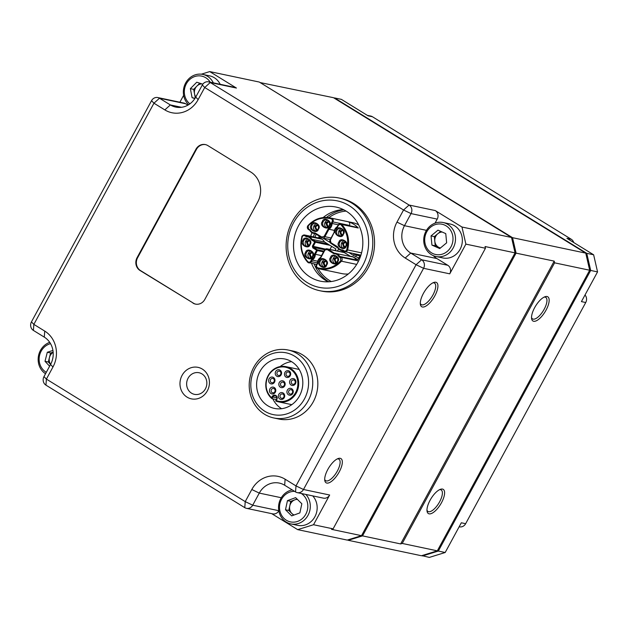 <?xml version="1.0" encoding="UTF-8"?>
<svg xmlns="http://www.w3.org/2000/svg" width="629" height="629" viewBox="0 0 629 629"><rect width="100%" height="100%" fill="white"/><g stroke="black" fill="none" stroke-linecap="round" stroke-linejoin="round"><path stroke-width="0.94" d="M325.264 266.193L323.66 261.963M325.885 260.264L322.897 262.199L324.533 266.641M326.608 265.186L326.781 264.84C330.123 260.783 320.719 255.578 319.485 260.799L319.32 261.145C315.978 265.21 325.374 270.415 326.608 265.186M336.413 262.757L334.597 258.802L337.474 257.528M336.987 256.829L333.999 258.763L335.666 263.213M337.718 261.75L337.891 261.405C341.225 257.347 331.829 252.143 330.595 257.363L330.422 257.709C327.08 261.774 336.484 266.979 337.718 261.75M341.995 235.38L340.383 231.15M342.608 229.451L339.621 231.386L341.264 235.828M343.34 234.381L343.513 234.035C346.846 229.97 337.451 224.765 336.216 229.986L336.043 230.34C332.71 234.397 342.105 239.602 343.34 234.381M344.778 247.354L342.962 243.392L345.832 242.126M345.352 241.426L342.365 243.352L344.008 247.795M346.084 246.348L346.249 246.002C349.59 241.945 340.195 236.732 338.96 241.961L338.787 242.307C335.446 246.364 344.849 251.576 346.084 246.348M311.457 257.662L309.806 253.432M312.031 251.734L309.043 253.668L310.71 258.11M312.762 256.656L312.935 256.31C316.269 252.253 306.873 247.04 305.639 252.268L305.466 252.614C302.124 256.671 311.528 261.884 312.762 256.656M308.721 245.695L307.062 241.465M309.287 239.767L306.307 241.693L307.943 246.136M310.018 244.689L310.191 244.343C313.533 240.278 304.129 235.073 302.895 240.302L302.722 240.648C299.388 244.705 308.784 249.91 310.018 244.689M317.04 230.285L315.263 226.33L318.14 225.056M317.653 224.356L314.665 226.291L316.332 230.741M318.384 229.278L318.557 228.932C321.891 224.875 312.495 219.67 311.261 224.891L311.088 225.237C307.754 229.294 317.15 234.507 318.384 229.278M328.189 226.849L326.537 222.619M328.763 220.921L325.775 222.855L327.418 227.289M329.494 225.842L329.659 225.496C333 221.439 323.605 216.234 322.37 221.455L322.197 221.801C318.856 225.858 328.259 231.071 329.494 225.842M323.927 251.152L317.173 249.729L313.336 247.362A0.629 0.574 101.9 0 1 313.14 246.505L315.459 242.244L314.704 241.882L312.393 246.151L312.786 247.857L316.615 250.224L317.173 249.729A0.629 0.574 101.9 0 1 317.37 250.578L316.615 250.224L314.516 254.1C314.469 256.498 313.486 258.315 311.552 259.549L310.616 261.271C309.814 262.356 308.902 262.505 307.896 261.727C301.849 254.753 299.954 246.489 302.219 236.936L301.92 236.834A2.524 2.304 101.9 0 1 305.324 235.27L320.884 238.548M324.698 479.377A12.627 4.938 121.6 0 0 325.665 480.674A12.627 4.938 121.6 0 0 337.372 470.995A12.627 4.938 121.6 0 0 338.913 459.178A12.627 4.938 121.6 0 0 337.317 458.895M339.243 471.892A14.2 5.559 121.6 0 0 338.26 458.502A14.2 5.559 121.6 0 0 327.803 469.478A14.2 5.559 121.6 0 0 324.768 480.391A14.2 5.559 121.6 0 0 330.335 482.144A14.2 5.559 121.6 0 0 339.243 471.892M420.29 303.312A12.627 4.938 121.6 0 0 421.257 304.609A12.627 4.938 121.6 0 0 432.964 294.93A12.627 4.938 121.6 0 0 434.505 283.113A12.627 4.938 121.6 0 0 432.909 282.83M434.836 295.827A14.2 5.559 121.6 0 0 433.853 282.437A14.2 5.559 121.6 0 0 423.403 293.413A14.2 5.559 121.6 0 0 420.361 304.326A14.2 5.559 121.6 0 0 425.927 306.079A14.2 5.559 121.6 0 0 434.836 295.827M202.326 369.081A16.095 14.671 101.9 0 1 207.318 390.884A16.095 14.671 101.9 0 1 187.088 397.143A16.095 14.671 101.9 0 1 182.095 375.34A16.095 14.671 101.9 0 1 202.326 369.081M191.515 393.172A11.047 10.072 -78.1 0 0 205.4 388.879A11.047 10.072 -78.1 0 0 201.972 373.917A11.047 10.072 -78.1 0 0 188.087 378.21A11.047 10.072 -78.1 0 0 191.515 393.172M281.603 408.701A25.246 23.014 101.9 0 1 281.485 408.63A25.246 23.014 101.9 0 1 272.821 398.849M267.757 405.736A25.246 23.014 -78.1 0 0 274.496 408.433A25.246 23.014 -78.1 0 0 301.126 392.299A25.246 23.014 -78.1 0 0 291.652 361.714A25.246 23.014 -78.1 0 0 284.921 359.017A25.246 23.014 -78.1 0 0 258.291 375.151A25.246 23.014 -78.1 0 0 267.757 405.736M426.973 510.15A12.627 4.938 121.6 0 0 427.94 511.448A12.627 4.938 121.6 0 0 439.64 501.769A12.627 4.938 121.6 0 0 441.181 489.952A12.627 4.938 121.6 0 0 439.585 489.669M441.519 502.665A14.2 5.559 121.6 0 0 440.528 489.276A14.2 5.559 121.6 0 0 430.079 500.252A14.2 5.559 121.6 0 0 427.044 511.165A14.2 5.559 121.6 0 0 432.61 512.918A14.2 5.559 121.6 0 0 441.519 502.665M531.529 317.574A12.627 4.938 121.6 0 0 532.496 318.872A12.627 4.938 121.6 0 0 544.203 309.201A12.627 4.938 121.6 0 0 545.744 297.375A12.627 4.938 121.6 0 0 544.148 297.1M546.074 310.097A14.2 5.559 121.6 0 0 545.091 296.707A14.2 5.559 121.6 0 0 534.634 307.683A14.2 5.559 121.6 0 0 531.599 318.596A14.2 5.559 121.6 0 0 537.166 320.35A14.2 5.559 121.6 0 0 546.074 310.097M297.431 499.41A8.083 7.367 -78.1 0 0 294.844 499.843A8.083 7.367 -78.1 0 0 289.772 505.897A8.083 7.367 -78.1 0 0 291.895 513.516A8.083 7.367 -78.1 0 0 294.113 514.994M442.14 232.015A8.083 7.367 -78.1 0 0 437.808 233.729A8.083 7.367 -78.1 0 0 434.796 241.198A8.083 7.367 -78.1 0 0 439.144 247.527A8.083 7.367 -78.1 0 0 440.465 247.96M53.158 352.358A8.083 7.367 -78.1 0 0 49.463 357.484A8.083 7.367 -78.1 0 0 50.627 364.348M321.513 255.602L314.516 254.1M338.276 224.797L332.081 223.484L332.93 221.927L349.449 225.41A2.524 2.304 -78.1 0 0 348.136 221.754A26.041 23.729 101.9 0 1 358.271 227.997A2.524 2.304 -78.1 0 0 357.138 227.36L340.619 223.869A2.524 2.304 101.9 0 1 341.744 224.514A26.041 23.729 101.9 0 1 347.57 249.917L361.565 252.874M319.162 238.061A26.041 23.729 101.9 0 1 319.343 237.589M348.309 273.977A26.041 23.729 101.9 0 1 341.862 273.599L319.367 268.858A26.041 23.729 101.9 0 1 317.873 268.481L319.367 268.858A26.041 23.729 101.9 0 0 341.445 261.192L340.784 260.705C334.148 267.553 326.475 269.927 317.787 267.82L317.865 268.481C316.19 267.702 315.734 266.484 316.497 264.833L317.409 263.268A6.439 5.865 101.9 0 1 320.468 257.544L324.517 250.067L327.198 249.579L334.023 253.786C336.224 253.739 337.859 254.745 338.921 256.805L340.47 257.756L340.784 260.705M50.54 343.654A15.466 14.097 -78.1 0 0 49.738 343.882A15.466 14.097 -78.1 0 0 39.25 357.201A15.466 14.097 -78.1 0 0 46.302 372.329M220.197 84.302A17.36 15.819 -78.1 0 0 211.092 76.243A17.36 15.819 -78.1 0 0 209.677 75.873L202.813 74.419A17.36 15.819 -78.1 0 0 185.13 84.019A17.36 15.819 -78.1 0 0 188.629 104.713M213.333 82.855A17.36 15.819 -78.1 0 0 204.228 74.796A17.36 15.819 -78.1 0 0 202.813 74.419M210.235 82.202A15.466 14.097 -78.1 0 0 202.923 76.447A15.466 14.097 -78.1 0 0 185.948 84.577A15.466 14.097 -78.1 0 0 189.903 103.856M436.031 256.506L442.895 257.961A17.36 15.819 -78.1 0 0 461.537 245.853A17.36 15.819 -78.1 0 0 452.943 224.923A17.36 15.819 -78.1 0 0 450.057 223.987L443.193 222.54A17.36 15.819 -78.1 0 0 424.544 234.648A17.36 15.819 -78.1 0 0 433.137 255.571A17.36 15.819 -78.1 0 0 436.031 256.506A17.36 15.819 -78.1 0 0 454.681 244.406A17.36 15.819 -78.1 0 0 446.087 223.476A17.36 15.819 -78.1 0 0 443.193 222.54M433.082 253.66A15.466 14.097 -78.1 0 0 451.779 245.106A15.466 14.097 -78.1 0 0 444.617 225.064A15.466 14.097 -78.1 0 0 425.919 233.618A15.466 14.097 -78.1 0 0 433.082 253.66M292.218 489.897A17.36 15.819 -78.1 0 0 289.867 490.549A17.36 15.819 -78.1 0 0 278.545 508.122A17.36 15.819 -78.1 0 0 290.842 523.91L297.706 525.357A17.36 15.819 -78.1 0 0 305.843 524.743A17.36 15.819 -78.1 0 0 312.707 495.888M290.842 523.91A17.36 15.819 -78.1 0 0 298.979 523.297A17.36 15.819 -78.1 0 0 305.843 494.441M294.592 491.359A15.466 14.097 -78.1 0 0 289.599 492.177A15.466 14.097 -78.1 0 0 280.102 511.731A15.466 14.097 -78.1 0 0 297.721 521.347A15.466 14.097 -78.1 0 0 307.683 508.326A15.466 14.097 -78.1 0 0 301.291 493.474M294.639 356.211A31.56 28.769 -78.1 0 0 254.973 368.484A31.56 28.769 -78.1 0 0 264.77 411.232A31.56 28.769 -78.1 0 0 304.436 398.967A31.56 28.769 -78.1 0 0 294.639 356.211M264.55 414.252A34.721 31.647 101.9 0 1 251.529 372.203A34.721 31.647 101.9 0 1 288.145 350.023A34.721 31.647 101.9 0 1 297.407 353.734A34.721 31.647 101.9 0 1 310.427 395.783A34.721 31.647 101.9 0 1 273.812 417.963A34.721 31.647 101.9 0 1 264.55 414.252M349.087 205.589A44.187 40.272 -78.1 0 0 293.554 222.768A44.187 40.272 -78.1 0 0 307.267 282.618A44.187 40.272 -78.1 0 0 362.799 265.438A44.187 40.272 -78.1 0 0 349.087 205.589M307.038 285.637A47.348 43.149 101.9 0 1 289.285 228.288A47.348 43.149 101.9 0 1 339.22 198.041A47.348 43.149 101.9 0 1 351.847 203.104A47.348 43.149 101.9 0 1 369.6 260.453A47.348 43.149 101.9 0 1 319.674 290.692A47.348 43.149 101.9 0 1 307.038 285.637M273.812 417.963L278.891 419.04A34.721 31.647 -78.1 0 0 315.506 396.86A34.721 31.647 -78.1 0 0 302.494 354.803A34.721 31.647 -78.1 0 0 293.224 351.092L288.145 350.023M339.22 198.041L340.997 198.418A47.348 43.149 101.9 0 1 353.632 203.482A47.348 43.149 101.9 0 1 371.385 260.823A47.348 43.149 101.9 0 1 321.45 291.07L319.674 290.692M311.552 263.449A37.874 34.516 -78.1 0 0 325.5 280.33A37.874 34.516 -78.1 0 0 328.181 281.816M310.246 277.114A37.874 34.516 -78.1 0 0 320.358 281.163A37.874 34.516 -78.1 0 0 360.299 256.97A37.874 34.516 -78.1 0 0 346.099 211.085A37.874 34.516 -78.1 0 0 335.988 207.043A37.874 34.516 -78.1 0 0 296.047 231.236A37.874 34.516 -78.1 0 0 310.246 277.114M291.691 515.882L299.876 512.887L301.841 503.766L295.63 497.641L287.453 500.645L285.48 509.757L291.691 515.882M431.934 245.098L439.734 248.565L446.645 242.825L445.764 233.626L437.965 230.159L431.046 235.899L431.934 245.098L435.244 245.797L434.356 236.598L440.662 231.362M202.837 84.168L196.743 82.218L190.367 88.658L192.089 97.684L194.856 98.564M49.62 366.212L45.021 361.313L47.301 352.264L52.93 350.447M45.272 373.571L45.374 374.027M208.569 81.849A6.314 5.755 101.9 0 1 210.251 82.525L409.078 205.038A6.314 5.755 101.9 0 1 411.036 213.593L404.471 225.693A20.199 18.414 -78.1 0 0 410.737 253.055L421.619 259.761A6.314 5.755 101.9 0 1 423.576 268.308L303.485 489.496A6.314 5.755 101.9 0 1 297.234 492.625A6.314 5.755 101.9 0 1 295.551 491.949L284.67 485.242A20.199 18.414 -78.1 0 0 279.276 483.08A20.199 18.414 -78.1 0 0 259.282 493.097L252.709 505.197A6.314 5.755 101.9 0 1 246.458 508.326A6.314 5.755 101.9 0 1 244.775 507.658L45.941 385.137A6.314 5.755 101.9 0 1 43.983 376.59L50.556 364.482A20.199 18.414 -78.1 0 0 44.289 337.128L33.408 330.422A6.314 5.755 101.9 0 1 31.45 321.875L151.542 100.687A6.314 5.755 101.9 0 1 157.793 97.558A6.314 5.755 101.9 0 1 159.475 98.234L170.357 104.941A20.199 18.414 -78.1 0 0 175.75 107.095A20.199 18.414 -78.1 0 0 195.745 97.086L202.318 84.978A6.314 5.755 101.9 0 1 208.569 81.849L234.743 87.376A6.314 5.755 101.9 0 1 236.433 88.052L209.724 71.588L201.327 74.191M183.637 95.325L179.886 102.22M157.793 97.558L183.975 103.085A6.314 5.755 101.9 0 1 185.657 103.754L187.906 105.145M433.334 255.657A20.199 18.414 -78.1 0 0 436.911 258.574L447.793 265.281A6.314 5.755 101.9 0 1 449.751 273.835L465.885 244.123L461.969 227.022L435.26 210.566A6.314 5.755 101.9 0 1 437.218 219.112L435.024 223.161M271.744 513.665L297.666 529.634L313.533 524.728L329.659 495.015A6.314 5.755 101.9 0 1 323.416 498.144L297.234 492.625M278.82 510.842A6.314 5.755 101.9 0 1 272.64 513.854L246.458 508.326M313.533 524.728L333.103 528.855L331.514 529.343L361.51 535.672L347.232 540.091L297.666 529.634M461.969 227.022L511.534 237.479L259.282 82.045L209.724 71.588M361.51 535.672L515.057 252.866L485.069 246.537L485.454 248.251L333.103 528.855M485.454 248.251L465.885 244.123M192.946 303.092A9.466 8.633 -78.1 0 0 195.47 304.098A9.466 8.633 -78.1 0 0 204.842 299.404L257.717 202.019A22.094 20.136 -78.1 0 0 250.861 172.094L207.837 145.582A9.466 8.633 -78.1 0 0 205.306 144.568A9.466 8.633 -78.1 0 0 195.933 149.262L137.083 257.654A9.466 8.633 -78.1 0 0 140.023 270.478L193.449 303.194A9.466 8.633 -78.1 0 0 195.721 304.153M285.11 479.204L295.992 485.91L416.084 264.723L405.202 258.024A26.512 24.161 101.9 0 1 396.978 222.116L403.551 210.007L204.724 87.494L198.151 99.594A26.512 24.161 101.9 0 1 164.829 109.902L153.948 103.203L33.856 324.383L44.738 331.09A26.512 24.161 101.9 0 1 52.962 366.998L46.389 379.098L245.224 501.62L251.797 489.511A26.512 24.161 101.9 0 1 285.11 479.204L284.67 485.242M309.814 230.316L313.745 233.438A6.439 5.865 -78.1 0 1 309.869 230.356L310.058 229.837L309.869 230.356L310.058 229.837L308.509 228.885L308.43 229.475L309.822 230.332L308.43 229.475C307.117 228.248 306.96 226.943 307.974 225.575L308.037 225.559A26.041 23.729 101.9 0 1 330.115 217.901L352.61 222.642A26.041 23.729 101.9 0 1 358.664 224.899M343.418 209.606A37.874 34.516 -78.1 0 0 323.133 217.571M311.976 232.73A37.874 34.516 -78.1 0 0 310.679 236.268M515.057 252.866L511.534 237.479M205.557 144.631A9.466 8.633 -78.1 0 0 196.445 149.372L137.594 257.764A9.466 8.633 -78.1 0 0 140.526 270.588L193.449 303.194M459.162 526.78L459.398 526.827A6.314 5.755 -78.1 0 0 465.649 523.698L585.741 302.518L581.416 301.606L597.55 271.893L590.686 270.446L438.334 551.051L445.19 552.498L429.324 557.412L421.894 555.611M437.58 550.351L438.334 551.051L422.468 555.957L422.358 555.462M465.649 523.698L461.324 522.785L445.19 552.498M372.415 116.735L368.091 115.822L341.382 99.366L334.526 97.92L586.771 253.345L593.634 254.792L566.926 238.336L571.242 239.248L372.415 116.735A6.314 5.755 -78.1 0 0 370.733 116.058L367.305 115.335M585.898 253.77L586.771 253.345L590.686 270.446L589.64 270.289M597.55 271.893L593.634 254.792M585.741 302.518A6.314 5.755 -78.1 0 0 585.009 295.001M573.734 242.535A6.314 5.755 -78.1 0 0 571.242 239.248M361.777 535.185L362.524 535.884L348.246 540.303L347.672 539.949M259.856 82.399L512.549 237.691L516.079 253.078L362.524 535.884L400.649 543.928L554.204 261.121L515.025 252.921M348.136 539.808L348.246 540.303L421.446 555.745L437.312 550.839L589.672 270.234L585.756 253.133L512.549 237.691L511.684 238.116M585.756 253.133L333.504 97.699L260.131 82.564M400.649 543.928L402.238 543.44L554.597 262.836L554.204 261.121M402.238 543.44L437.312 550.839M589.672 270.234L554.597 262.836M49.722 342.349A17.36 15.819 -78.1 0 0 38.322 356.95A17.36 15.819 -78.1 0 0 45.532 373.744M353.325 253.542L354.158 254.061L353.443 255.382L358.569 257.921L357.932 259.628L359.961 255.885L357.642 254.454M357.673 259.573L353.844 257.214A6.691 6.101 -78.1 0 0 352.059 256.498A6.691 6.101 -78.1 0 0 350.597 256.388L350.848 256.443A6.691 6.101 101.9 0 1 352.185 256.522M341.814 251.922L342.2 251.215M331.64 246.356L329.973 249.422M338.921 256.805L339.613 256.396L356.14 259.879L357.539 260.744L341.02 257.261L339.613 256.396A6.439 5.865 -78.1 0 0 335.737 253.314A6.439 5.865 -78.1 0 0 334.431 253.204L327.748 249.084L344.267 252.567A2.524 2.304 -78.1 0 0 343.599 252.3L327.072 248.817A2.524 2.304 101.9 0 1 327.748 249.084L327.198 249.579M344.267 252.567L350.55 256.435M356.14 259.879A6.439 5.865 -78.1 0 0 352.264 256.797L334.408 253.196M358.302 261.53A2.524 2.304 -78.1 0 0 357.539 260.744M330.013 249.438L331.672 246.371M350.597 256.388L341.987 251.081L342.215 250.672M338.614 248.942L337.498 251.01M317.362 262.898L311.371 261.633L312.212 260.068L317.661 261.216M331.192 218.821L331.617 218.271A26.041 23.729 101.9 0 0 330.115 217.901C321.663 216.4 314.288 218.955 307.974 225.575L308.194 225.945C314.83 219.089 322.496 216.722 331.192 218.821C332.332 219.364 332.655 220.284 332.175 221.565L331.247 223.287L332.081 223.484A6.439 5.865 -78.1 0 1 331.231 226.81A6.439 5.865 -78.1 0 1 328.943 229.255L328.283 228.744L324.163 236.331L321.781 237.062L314.956 232.864C312.755 232.903 311.119 231.897 310.058 229.837M315.443 233.799L313.745 233.438A6.439 5.865 -78.1 0 0 315.043 233.556L314.956 232.864L315.058 233.556L321.678 237.636L321.781 237.062M330.099 239.791L329.533 239.445M353.443 255.382L348.969 252.63M322.929 238.045L330.036 242.424M335.123 250.515L335.941 249.005L324.367 241.874A6.691 6.101 101.9 0 0 322.079 239.287L318.824 237.094L319.32 236.189M329.926 245.294L315.459 242.244A0.629 0.574 -78.1 0 0 315.522 241.764L314.704 241.882L315.263 241.387L311.921 239.327L311.221 239.743C310.16 237.683 308.524 236.677 306.323 236.716L306.732 236.134L305.324 235.27L304.774 235.765L306.323 236.716L306.732 236.134A6.439 5.865 101.9 0 1 308.037 236.245A6.439 5.865 101.9 0 1 311.921 239.327L324.572 242M316.906 249.847L317.37 250.578L315.349 254.297A6.439 5.865 -78.1 0 1 314.5 257.623A6.439 5.865 -78.1 0 1 312.212 260.068L311.552 259.549M331.074 237.99L324.91 236.685L328.943 229.255L334.392 230.403M355.605 256.601L356.407 255.138L354.158 254.061M356.407 255.138L359.961 255.885M358.271 227.997L341.744 224.514L341.083 224.915C347.129 231.897 349.024 240.16 346.76 249.705C346.217 250.963 345.368 251.356 344.205 250.885L342.656 249.925L342.75 250.617L344.102 251.451M337.749 246.906L330.933 242.7L330.854 243.297L341.445 250.507A6.439 5.865 -78.1 0 1 337.569 247.425L337.749 246.906C338.819 248.966 340.454 249.972 342.656 249.925L342.75 250.617M338.087 225.182L337.427 227.093L338.363 225.379C339.165 224.294 340.069 224.136 341.083 224.915M337.27 226.684L337.427 227.093L337.27 226.684M338.363 225.379L340.619 223.869A2.524 2.304 101.9 0 0 338.119 225.127L337.199 226.707A6.439 5.865 -78.1 0 0 334.141 232.455L334.463 232.549C334.51 230.151 335.493 228.327 337.427 227.093M334.141 232.455L330.343 240.136L330.933 242.7M317.787 267.82C316.646 267.278 316.324 266.366 316.804 265.084L317.731 263.362C317.779 260.964 318.761 259.14 320.696 257.906L324.816 250.318M334.431 253.204L334.023 253.786L334.431 253.204M324.548 250.122L320.696 257.906M50.587 364.427L48.323 362.013L50.603 352.963L47.301 352.264M48.323 362.013L45.021 361.313M53.143 352.146L50.603 352.963M201.98 83.893A8.083 7.367 -78.1 0 0 196.861 86.134A8.083 7.367 -78.1 0 0 194.534 93.87A8.083 7.367 -78.1 0 0 195.816 96.952M199.778 83.185L193.669 89.357L195.297 97.865M195.029 98.305L192.089 97.684M193.669 89.357L190.367 88.658M435.244 245.797L440.339 248.062M434.356 236.598L431.046 235.899M293.586 515.19L288.782 510.457L290.755 501.337L287.453 500.645M288.782 510.457L285.48 509.757M297.045 499.033L290.755 501.337M280.164 366.573A25.246 23.014 101.9 0 1 291.534 361.644M274.519 382.173A3.475 3.161 101.9 0 1 270.156 383.517A3.475 3.161 101.9 0 1 269.078 378.815A3.475 3.161 101.9 0 1 273.442 377.471A3.475 3.161 101.9 0 1 274.519 382.173M274.04 381.669A2.209 2.013 101.9 0 1 271.854 382.762A2.209 2.013 101.9 0 1 270.572 379.539A2.209 2.013 101.9 0 1 272.766 378.438A2.209 2.013 101.9 0 1 274.04 381.669M275.337 392.221A3.475 3.161 101.9 0 1 270.973 393.565A3.475 3.161 101.9 0 1 269.896 388.864A3.475 3.161 101.9 0 1 274.26 387.519A3.475 3.161 101.9 0 1 275.337 392.221M274.849 391.718A2.209 2.013 101.9 0 1 272.664 392.811A2.209 2.013 101.9 0 1 271.39 389.587A2.209 2.013 101.9 0 1 273.576 388.486A2.209 2.013 101.9 0 1 274.849 391.718M284.237 397.701A3.475 3.161 101.9 0 1 279.874 399.053A3.475 3.161 101.9 0 1 278.796 394.352A3.475 3.161 101.9 0 1 283.16 392.999A3.475 3.161 101.9 0 1 284.237 397.701M283.758 397.206A2.209 2.013 101.9 0 1 281.572 398.299A2.209 2.013 101.9 0 1 280.29 395.067A2.209 2.013 101.9 0 1 282.484 393.974A2.209 2.013 101.9 0 1 283.758 397.206M292.815 393.447A3.475 3.161 101.9 0 1 288.452 394.8A3.475 3.161 101.9 0 1 287.374 390.098A3.475 3.161 101.9 0 1 291.738 388.746A3.475 3.161 101.9 0 1 292.815 393.447M292.336 392.944A2.209 2.013 101.9 0 1 290.15 394.037A2.209 2.013 101.9 0 1 288.876 390.813A2.209 2.013 101.9 0 1 291.062 389.713A2.209 2.013 101.9 0 1 292.336 392.944M290.244 375.702A3.475 3.161 101.9 0 1 285.881 377.054A3.475 3.161 101.9 0 1 289.159 371A3.475 3.161 101.9 0 1 290.244 375.702M289.757 375.198A2.209 2.013 101.9 0 1 287.571 376.299A2.209 2.013 101.9 0 1 286.297 373.068A2.209 2.013 101.9 0 1 288.483 371.975A2.209 2.013 101.9 0 1 289.757 375.198M295.473 383.698A3.475 3.161 101.9 0 1 291.109 385.05A3.475 3.161 101.9 0 1 290.032 380.348A3.475 3.161 101.9 0 1 294.396 378.996A3.475 3.161 101.9 0 1 295.473 383.698M294.993 383.195A2.209 2.013 101.9 0 1 292.21 384.06A2.209 2.013 101.9 0 1 291.526 381.064A2.209 2.013 101.9 0 1 294.301 380.207A2.209 2.013 101.9 0 1 294.993 383.195M284.717 385.884A3.475 3.161 101.9 0 1 280.353 387.236A3.475 3.161 101.9 0 1 279.276 382.534A3.475 3.161 101.9 0 1 283.64 381.182A3.475 3.161 101.9 0 1 284.717 385.884M284.229 385.38A2.209 2.013 101.9 0 1 282.044 386.473A2.209 2.013 101.9 0 1 280.77 383.25A2.209 2.013 101.9 0 1 282.956 382.149A2.209 2.013 101.9 0 1 284.229 385.38M281.124 374.86A3.475 3.161 101.9 0 1 276.76 376.213A3.475 3.161 101.9 0 1 275.683 371.511A3.475 3.161 101.9 0 1 280.047 370.159A3.475 3.161 101.9 0 1 281.124 374.86M280.644 374.357A2.209 2.013 101.9 0 1 278.458 375.458A2.209 2.013 101.9 0 1 277.185 372.226A2.209 2.013 101.9 0 1 279.37 371.134A2.209 2.013 101.9 0 1 280.644 374.357M268.394 375.827A17.36 15.819 -78.1 0 0 271.555 397.662L272.098 396.655A2.996 2.736 101.9 0 1 275.872 395.484A2.996 2.736 101.9 0 1 276.799 399.549L276.249 400.555A17.36 15.819 -78.1 0 0 295.599 392.59A17.36 15.819 -78.1 0 0 290.205 369.074A17.36 15.819 -78.1 0 0 268.394 375.827M276.249 400.555L275.659 400.948A17.989 16.393 -78.1 0 0 278.537 401.86A17.989 16.393 -78.1 0 0 296.345 392.944A17.989 16.393 -78.1 0 0 285.959 366.66A17.989 16.393 -78.1 0 0 268.151 375.576A17.989 16.393 -78.1 0 0 271.956 398.66L271.555 397.662M272.098 396.655L272.852 397.009L271.956 398.66L276.398 399.596M276.862 397.858L272.852 397.009A2.367 2.154 101.9 0 1 275.195 395.838A2.367 2.154 101.9 0 1 276.556 399.297L275.659 400.948M325.421 265.595L325.846 265.627A2.052 1.871 101.9 0 1 324.367 262.387A2.052 1.871 101.9 0 1 326.671 261.719L326.27 261.578M325.083 259.604A3.916 3.57 -78.1 0 0 323.542 266.924M326.498 264.683A3.916 3.57 101.9 0 1 320.09 261.46A3.916 3.57 101.9 0 1 324.108 259.219A3.916 3.57 101.9 0 1 326.514 264.644M336.531 262.159L336.955 262.191A2.052 1.871 101.9 0 1 335.469 258.951A2.052 1.871 101.9 0 1 337.773 258.283L337.372 258.142M336.193 256.168A3.916 3.57 -78.1 0 0 334.644 263.488M337.6 261.247A3.916 3.57 101.9 0 1 331.192 258.024A3.916 3.57 101.9 0 1 335.218 255.783A3.916 3.57 101.9 0 1 337.624 261.208M342.152 234.782L342.577 234.814A2.052 1.871 101.9 0 1 341.091 231.574A2.052 1.871 101.9 0 1 343.395 230.906L342.994 230.764M341.814 228.791A3.916 3.57 -78.1 0 0 340.265 236.111M343.23 233.87A3.916 3.57 101.9 0 1 336.822 230.646A3.916 3.57 101.9 0 1 340.839 228.406A3.916 3.57 101.9 0 1 343.245 233.831M345.313 246.788A2.052 1.871 101.9 0 1 343.835 243.549A2.052 1.871 101.9 0 1 346.139 242.873L345.738 242.739M344.558 240.758A3.916 3.57 -78.1 0 0 343.009 248.078M345.966 245.845A3.916 3.57 101.9 0 1 339.558 242.613A3.916 3.57 101.9 0 1 343.583 240.38A3.916 3.57 101.9 0 1 345.989 245.797M311.575 257.057L312 257.088A2.052 1.871 101.9 0 1 310.514 253.857A2.052 1.871 101.9 0 1 312.817 253.18L312.416 253.047M311.237 251.065A3.916 3.57 -78.1 0 0 309.688 258.385M312.644 256.152A3.916 3.57 101.9 0 1 306.237 252.929A3.916 3.57 101.9 0 1 310.262 250.688A3.916 3.57 101.9 0 1 312.668 256.105M308.831 245.09L309.256 245.121A2.052 1.871 101.9 0 1 307.778 241.882A2.052 1.871 101.9 0 1 310.081 241.214L309.68 241.072M308.493 239.099A3.916 3.57 -78.1 0 0 306.944 246.419M309.908 244.178A3.916 3.57 101.9 0 1 303.5 240.954A3.916 3.57 101.9 0 1 307.518 238.713A3.916 3.57 101.9 0 1 309.924 244.138M317.197 229.687L317.621 229.719A2.052 1.871 101.9 0 1 316.135 226.479A2.052 1.871 101.9 0 1 318.439 225.811M316.859 223.696A3.916 3.57 -78.1 0 0 315.31 231.016M318.274 228.775A3.916 3.57 101.9 0 1 311.866 225.552A3.916 3.57 101.9 0 1 315.884 223.311A3.916 3.57 101.9 0 1 318.29 228.728M328.299 226.251L328.723 226.283A2.052 1.871 101.9 0 1 327.245 223.043A2.052 1.871 101.9 0 1 329.549 222.375L329.148 222.234M327.961 220.26A3.916 3.57 -78.1 0 0 326.42 227.58M329.376 225.339A3.916 3.57 101.9 0 1 322.968 222.116A3.916 3.57 101.9 0 1 326.994 219.875A3.916 3.57 101.9 0 1 329.399 225.292M308.407 229.451A2.524 2.304 101.9 0 1 307.974 225.638M356.682 264.4L341.445 261.192A2.524 2.304 101.9 0 0 341.02 257.261L340.47 257.756M307.667 262.167A26.041 23.729 101.9 0 1 301.92 236.834M318.093 268.544A37.245 33.942 -78.1 0 0 329.612 280.581A37.245 33.942 -78.1 0 0 331.263 281.533M328.841 281.776A38.503 35.098 101.9 0 1 328.503 281.58A38.503 35.098 101.9 0 1 314.162 263.999M236.433 88.052L210.251 82.525L204.724 87.494L202.318 84.978M437.218 219.112L411.036 213.593L403.551 210.007L409.078 205.038L435.26 210.566M449.751 273.835L423.576 268.308L416.084 264.723L421.619 259.761L447.793 265.281M295.551 491.949L295.992 485.91L303.485 489.496L329.659 495.015M185.657 103.754L159.475 98.234L153.948 103.203L151.542 100.687M164.829 109.902L170.357 104.941L181.553 107.3M436.911 258.574L410.737 253.055L405.202 258.024M396.978 222.116L404.471 225.693L426.47 230.34M281.289 497.736L259.282 493.097L251.797 489.511M244.775 507.658L245.224 501.62L252.709 505.197L278.796 510.701M346.123 211.1A37.245 33.942 -78.1 0 0 328.825 217.665M316.128 234.224A37.245 33.942 -78.1 0 0 315.058 237.196M316.065 264.4A37.245 33.942 -78.1 0 0 316.363 265.116M313.415 236.85A38.503 35.098 101.9 0 1 314.579 233.618M326.498 217.445A38.503 35.098 101.9 0 1 344 209.897M33.408 330.422L33.856 324.383L31.45 321.875M44.738 331.09L44.289 337.128M195.745 97.086L198.151 99.594M52.962 366.998L50.556 364.482M45.941 385.137L46.389 379.098L43.983 376.59M140.526 270.588L140.023 270.478M137.594 257.764L137.083 257.654M196.445 149.372L195.933 149.262M332.175 221.565L332.93 221.927A2.524 2.304 101.9 0 0 331.617 218.271L348.136 221.754M310.616 261.271L311.371 261.633A2.524 2.304 101.9 0 1 307.738 262.238L307.896 261.727M308.509 228.885L308.194 225.945M331.247 223.287C331.2 225.685 330.217 227.501 328.283 228.744M302.219 236.936C302.761 235.678 303.61 235.293 304.774 235.765M311.221 239.743L314.704 241.882M346.76 249.705L347.57 249.917A2.524 2.304 101.9 0 1 344.157 251.482L360.92 255.146M317.857 268.481A2.524 2.304 101.9 0 1 316.529 264.888M321.733 237.668L322.41 237.943A2.524 2.304 101.9 0 1 321.733 237.668M330.209 239.586L322.41 237.943A2.524 2.304 101.9 0 0 324.91 236.685L324.163 236.331M319.729 237.841L320.303 236.787M324.713 249.76L313.336 247.362L312.786 247.857M325.437 249.1L312.393 246.151M344.205 250.885L344.126 251.474L342.719 250.609A6.439 5.865 -78.1 0 1 341.445 250.507L343.143 250.869M316.804 265.084L317.354 263.252C317.448 260.752 318.486 258.834 320.483 257.505M327.913 244.06L315.263 241.387A0.629 0.574 -78.1 0 1 315.522 241.764M317.37 250.578L323.534 251.883M334.133 232.463L330.343 240.136M330.823 243.266A2.524 2.304 101.9 0 1 330.076 239.948M324.58 250.067L327.072 248.817A2.524 2.304 101.9 0 0 324.58 250.067M322.496 266.877C323.589 267.427 324.91 266.68 326.459 264.644C327.198 261.774 326.42 259.966 324.108 259.219M333.598 263.441C334.691 263.991 336.012 263.244 337.569 261.208C338.308 258.338 337.521 256.53 335.218 255.783M339.228 236.064C340.313 236.622 341.633 235.875 343.19 233.831C343.929 230.961 343.143 229.153 340.839 228.406M345.321 246.78L344.896 246.749M341.964 248.038C343.057 248.589 344.377 247.842 345.926 245.797C346.673 242.936 345.887 241.127 343.583 240.38M308.642 258.346C309.735 258.896 311.056 258.149 312.613 256.105C313.352 253.243 312.566 251.435 310.262 250.688M305.906 246.379C306.991 246.93 308.312 246.183 309.869 244.138C310.608 241.269 309.83 239.468 307.518 238.713M314.272 230.969C315.357 231.519 316.678 230.772 318.235 228.728C318.974 225.866 318.188 224.058 315.884 223.311M325.374 227.533C326.467 228.083 327.788 227.336 329.337 225.292C330.083 222.43 329.297 220.622 326.994 219.875M320.562 238.352L304.656 235.002C302.518 235.474 301.59 236.079 301.865 236.826C299.522 246.607 301.464 255.067 307.691 262.214L316.67 264.526M315.019 233.54L321.702 237.66M306.708 236.134L321.883 239.169M337.521 247.401L330.854 243.297C329.887 242.896 329.612 241.764 330.044 239.893L334.085 232.447C334.172 229.947 335.218 228.028 337.215 226.692M285.959 366.66L299.215 369.451M278.537 401.86L291.793 404.659"/></g></svg>
